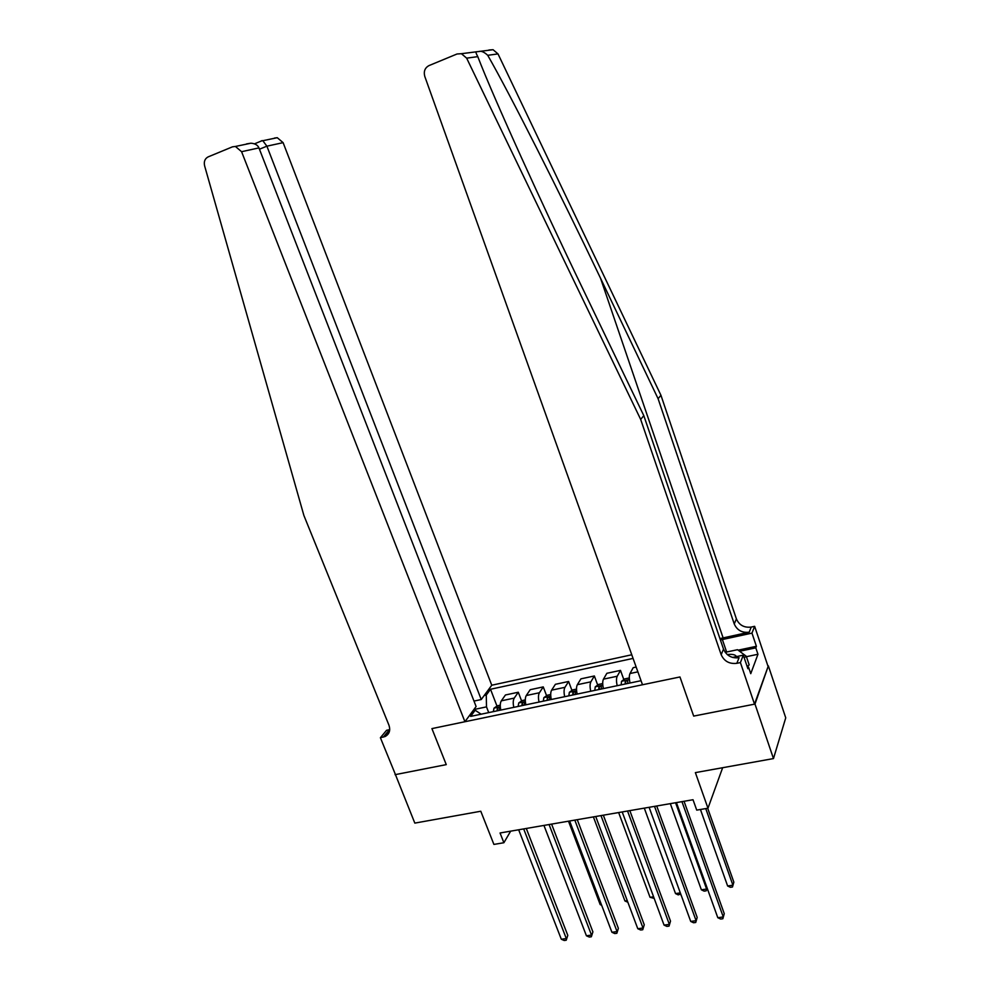 <?xml version="1.0" encoding="UTF-8"?>
<svg xmlns="http://www.w3.org/2000/svg" width="990" height="990" viewBox="0 0 990 990"><rect width="100%" height="100%" fill="white"/><g stroke="black" fill="none" stroke-linecap="round" stroke-linejoin="round"><path stroke-width="1.49" d="M631.756 654.774L491.758 685.229L283.115 142.647L266.892 146.174L259.442 149.218M768.351 665.849L754.504 704.162L693.681 716.092L754.986 704.063L768.351 665.849L785.738 717.837L773.475 758.575L695.376 772.621L707.974 808.211L722.651 767.72M395.332 774.329L414.822 823.111L480.781 811.243L493.899 844.421L503.885 842.738L510.667 831.154M754.986 704.063L773.475 758.575M707.974 808.211L696.725 810.117L693.025 799.734L500.049 832.986L503.885 842.738M395.06 774.675L446.267 764.627L431.925 728.603L679.957 676.962L642.498 684.758L424.797 76.465C423.485 71.466 424.883 67.852 428.979 65.6L457.034 53.992L461.427 53.695L466.649 58.15L640.666 419.401L721.166 654.675C724.185 661.271 729.407 664.166 736.832 663.325L740.409 662.582L754.504 704.162M641.037 680.699L470.646 716.389L475.15 710.238L473.047 710.684M484.209 695.5L486.276 695.054L490.52 689.263L496.98 706.056M633.068 658.412L490.52 689.263M693.681 716.092L679.957 676.962L693.681 716.092M488.714 712.602L486.498 706.872L473.888 709.533M500.804 710.065C499.938 705.944 500.111 702.863 501.324 700.833L505.445 694.98L518.29 692.233L521.594 700.92M525.863 704.818C524.985 700.66 525.121 697.566 526.272 695.537L530.232 689.684L543.263 686.899L546.579 695.71M551.306 699.497C550.415 695.302 550.514 692.196 551.616 690.154L555.39 684.3L568.619 681.479L571.935 690.414M577.145 694.077C576.242 689.857 576.304 686.738 577.343 684.696L580.932 678.843L594.359 675.972L597.688 685.043M603.38 688.582C602.452 684.337 602.489 681.194 603.467 679.152L606.858 673.299L620.507 670.391L623.824 679.598M630.024 683.001C629.083 678.719 629.083 675.564 629.999 673.522L633.192 667.681L636.149 667.05M617.191 685.699C616.25 681.429 616.263 678.274 617.216 676.232L620.507 670.391M590.733 691.23C589.817 686.998 589.867 683.867 590.882 681.825L594.359 675.972M564.696 696.688C563.793 692.48 563.879 689.362 564.943 687.332L568.619 681.479M539.043 702.059C538.164 697.888 538.275 694.782 539.402 692.752L543.263 686.899M513.785 707.355C512.919 703.209 513.067 700.116 514.255 698.086L518.29 692.233M486.276 695.054L486.498 706.872M481.128 714.198L475.15 710.238M681.949 801.64L723.269 916.95L717.799 917.705L676.43 802.593M684.041 801.281L724.259 913.671L722.849 918.745L720.658 919.054L717.799 917.705M724.259 913.671L722.849 918.745M700.437 809.486L727.625 885.976L732.922 885.196L733.85 882.14L707.689 808.261M733.85 882.14L732.489 886.99L732.922 885.196L705.759 808.582M732.489 886.99L730.373 887.3L727.625 885.976M488.911 49.995L493.082 49.71L498.007 53.906L660.949 395.295L658.09 398.698L734.246 623.96C737.117 630.296 742.104 633.031 749.207 632.189L719.928 638.6M658.09 398.698L600.559 278.301C559.672 192.493 510.159 94.409 487.724 55.304C484.16 51.987 481.19 50.725 478.838 51.505L476.611 51.777C475.485 51.431 475.868 53.052 477.774 56.64L477.873 56.888C493.527 97.503 540.577 201.317 583.63 290.528L643.809 415.651L723.529 649.131C726.524 655.677 731.697 658.548 739.06 657.707L736.832 663.325M643.809 415.651L640.666 419.401M660.949 395.295L736.399 618.911C739.245 625.197 744.195 627.92 751.249 627.066L754.64 626.324L767.894 665.936M738.156 650.17L756.397 646.297L755.803 647.844L739.629 651.271M747.425 667.31L748.527 667.087L750.754 673.67L757.956 654.266L755.803 647.844M748.527 667.087L747.908 668.733L743.317 655.157L740.409 662.582M754.64 626.324L751.967 633.117L720.398 639.973M756.397 646.297L751.967 633.117M732.551 657.434L743.317 655.157M757.956 654.266L746.41 656.692M473.987 701.081L481.239 699.534L266.892 146.174L262.82 140.716L277.262 137.697L283.115 142.647M481.239 699.534L491.758 685.229M395.456 774.601L446.267 764.627L431.925 728.603L464.929 721.722L476.103 706.526L258.935 147.906L241.585 151.693L235.41 146.458L232.452 146.842L208.11 156.903C204.881 158.623 203.717 161.593 204.608 165.825L303.893 515.481L388.921 725.138C390.642 730.373 389.367 734.172 385.073 736.535L380.395 737.711L395.456 774.601M380.395 737.711L386.57 730.298L389.714 729.63M464.929 721.722L241.585 151.693M274.44 138.068L277.262 137.697M389.528 731.004L387.944 731.499L383.291 737.117M246.535 143.897L250.928 143.203C255.111 143.538 257.784 145.109 258.935 147.906M261.385 140.79L262.82 140.716M654.538 806.367L696.106 920.688L690.723 921.43L649.106 807.296M656.716 805.984L697.183 917.421L695.735 922.47L693.582 922.767L690.723 921.43M697.183 917.421L695.735 922.47M627.549 811.02L669.351 924.375L664.055 925.106L622.203 811.936M629.826 810.624L670.515 921.121L669.042 926.12L666.926 926.417L664.055 925.106M670.515 921.121L669.042 926.12M600.98 815.587L643.005 928.001L637.783 928.719L595.72 816.502M603.343 815.191L644.255 924.759L642.745 929.734L640.666 930.018L637.783 928.719M644.255 924.759L642.745 929.734M629.318 677.952L624.727 678.917L621.534 681.318L621.138 684.87M627.734 683.484L627.747 680.514L625.259 681.454L625.173 684.016M670.317 803.645L701.378 889.812L706.6 889.045L675.564 802.741M707.095 887.894L706.216 890.827L704.138 891.124L701.378 889.812M706.216 890.827L707.033 887.733M602.712 683.57L598.48 684.461L595.25 686.85L594.792 690.389M601.289 689.028L601.338 686.058L598.888 686.998L598.764 689.547M644.292 808.137L675.527 893.586L680.316 892.893M680.637 893.772L678.286 894.898L675.527 893.586M680.538 893.512L680.34 894.589M576.502 689.102L572.616 689.919L569.361 692.307L568.842 695.822M575.24 694.485L575.339 691.515L572.913 692.468L572.764 695.005M618.651 812.555L650.046 897.311L653.586 896.791M654.18 898.4L650.046 897.311M574.819 820.104L617.055 931.565L611.919 932.271L569.634 820.995M577.269 819.683L618.379 928.335L616.844 933.285L614.79 933.57L611.919 932.271M618.379 928.335L616.844 933.285M550.7 694.534L547.148 695.289L543.857 697.665L543.287 701.168M549.586 699.856L549.722 696.898L547.334 697.839L547.148 700.363M593.394 816.899L624.95 900.987L627.264 900.64M627.858 902.237L624.95 900.987M736.461 656.605C735.533 654.675 732.464 653.982 727.229 654.538M725.187 652.323L737.525 649.7L746.262 656.259L749.195 664.909L747.141 666.443M746.262 656.259L744.208 657.781M549.066 824.534L591.5 935.08L586.427 935.785L543.956 825.425M551.591 824.101L592.899 931.875L591.339 936.775L589.31 937.06L586.427 935.785M592.899 931.875L591.339 936.775M523.685 828.915L566.317 938.545L561.318 939.238L518.661 829.781M526.296 828.457L567.79 935.352L566.206 940.228L564.213 940.5L561.318 939.238M567.79 935.352L566.206 940.228M525.282 699.905L522.064 700.586L518.748 702.949L518.129 706.439M524.329 705.14L524.502 702.195L522.138 703.135L521.928 705.647M568.495 821.193L600.2 904.6L601.338 904.439M601.648 905.256L600.2 904.6M500.259 705.177L497.351 705.796L494.01 708.159L493.329 711.637M499.443 710.35L499.653 707.404L497.314 708.357L497.079 710.857M629.999 673.522L637.869 671.851M603.467 679.152L617.216 676.232M577.343 684.696L590.882 681.825M551.616 690.154L564.943 687.332M526.272 695.537L539.402 692.752M501.324 700.833L514.255 698.086M600.559 278.301L723.096 637.845M723.529 649.131L721.166 654.675M734.246 623.96L736.399 618.911M498.007 53.906L487.724 55.304M477.774 56.64L466.649 58.15M749.207 632.189L751.249 627.066M726.623 652.014L722.366 639.528M629.442 679.61L621.621 681.256M626.113 683.83L625.259 681.454M602.811 685.216L595.324 686.788M599.742 689.349L598.888 686.998M576.588 690.735L569.436 692.245M573.767 694.782L572.913 692.468M550.774 696.168L543.943 697.604M548.2 700.14L547.334 697.839M525.343 701.526L518.834 702.9M523.005 705.424L522.138 703.135M500.296 706.798L494.084 708.098M498.193 710.622L497.314 708.357M493.082 49.71L478.838 51.505M476.611 51.777L461.427 53.695M389.491 731.202L385.073 736.535M235.41 146.458L250.928 143.203M262.375 140.592L254.467 143.847"/></g></svg>
